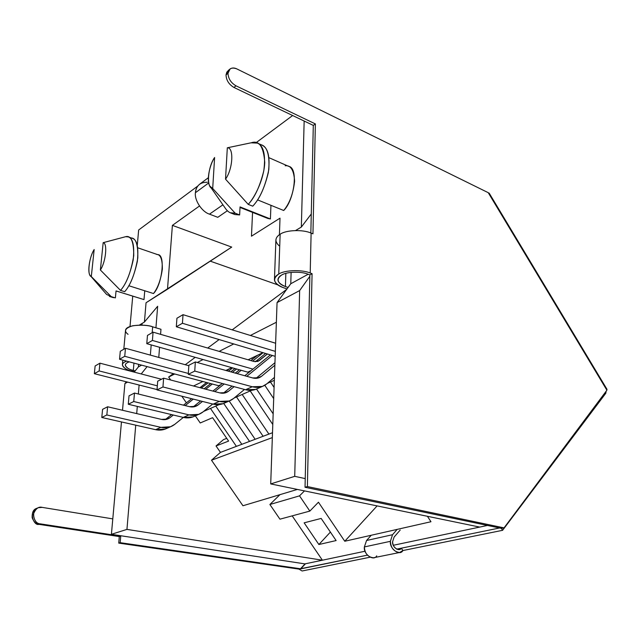 <?xml version="1.0" encoding="UTF-8"?>
<svg xmlns="http://www.w3.org/2000/svg" width="639" height="639" viewBox="0 0 639 639"><rect width="100%" height="100%" fill="white"/><g stroke="black" fill="none" stroke-linecap="round" stroke-linejoin="round"><path stroke-width="0.96" d="M311.113 233.107C303.046 229.313 285.881 229.96 280.138 234.241L278.756 274.043C284.579 270.033 302.007 269.442 310.211 273.005L311.113 233.107L310.211 273.005L312.072 273.692L309.883 274.882L305.035 487.269L307.383 486.567L312.072 273.692L307.383 486.567L504.027 527.886L501.559 528.389L504.027 527.886L606.898 390.205L504.027 527.886L307.383 486.567L305.035 487.269L501.559 528.389L305.035 487.269L309.883 274.882L308.03 274.195L309.883 274.882L312.072 273.692L310.211 273.005C302.007 269.442 284.579 270.033 278.756 274.043C272.03 278.971 273.572 283.516 283.373 287.662L286.999 288.932L283.373 287.662C278.045 285.825 275.074 283.245 274.443 279.922C274.466 277.574 275.904 275.617 278.756 274.043L280.138 234.241C285.881 229.96 303.046 229.313 311.113 233.107L312.95 233.834L315.37 123.926L313.302 125.404L310.842 232.995L313.302 125.404L233.986 87.471C228.938 84.484 226.286 80.306 226.022 74.939L227.995 73.245L230.104 68.908C232.133 67.678 234.401 67.694 236.901 68.94L488.236 192.674L236.901 68.94C231.829 66.991 228.858 68.429 227.995 73.245C228.259 78.621 230.919 82.814 235.975 85.81L315.37 123.926L312.95 233.834L311.113 233.107M281.599 275.066C279.179 276.391 277.965 278.045 277.941 280.034C278.468 282.821 280.96 284.994 285.425 286.536L285.849 273.372L285.425 286.536C277.19 283.029 275.912 279.203 281.599 275.066C286.512 271.703 301.121 271.216 308.03 274.195C301.121 271.216 286.512 271.703 281.599 275.066M229.537 69.395L228.139 70.609L226.022 74.939L226.829 72.071L228.946 70.138M392.602 541.72C392.913 546.393 395.062 548.997 399.055 549.54L401.34 548.174L396.619 549.149L401.34 548.174L402.889 550.546L502.589 530.314L501.343 528.349L502.589 530.314L402.889 550.546L401.34 548.174L499.554 527.974L401.34 548.174C399.207 552.312 391.819 546.88 392.602 541.72L394.087 537.103L400.206 530.043L394.087 537.103L392.602 541.72M366.554 540.49L364.382 546.928L390.397 541.321L392.53 534.723L366.554 540.49L371.219 535.266L366.554 540.49L392.53 534.723L390.397 541.321C389.263 548.709 399.862 556.465 402.889 550.546L399.607 552.503C393.904 551.713 390.836 547.99 390.397 541.321L364.382 546.928L366.554 540.49M208.314 177.746L200.207 183.784C197.235 185.941 195.646 188.92 195.422 192.714L208.713 182.922L195.422 192.714C196.245 185.622 200.223 182.139 207.348 182.259M134.965 371.139L133.583 371.954L131.938 371.163L133.607 371.602L134.965 371.139M302.127 570.986L369.941 557.232L302.127 570.986L298.884 569.093L302.127 570.986M367.329 555.171L298.884 569.093L118.734 543.11L119.301 536.576L38.987 524.355C36.271 524.315 33.995 522.127 32.166 517.79C31.894 512.518 33.683 509.291 37.533 508.109L37.246 508.205C28.244 510.273 33.34 526.137 38.987 524.355L40.321 523.86L120.739 536.137L120.172 542.679L300.498 568.766L305.099 563.846L300.697 568.886L367.329 555.171M606.147 391.212L605.812 393.249L502.589 530.314L605.812 393.249L606.147 391.212M607.002 389.319L606.81 390.062L488.555 193.202L489.131 193.058L488.747 193.513L606.81 390.062L607.01 389.335L489.131 193.058M488.747 193.513L488.236 192.674L488.747 193.513M305.482 563.766L300.697 568.886L305.482 563.766M133.95 363.104L133.319 370.412L134.997 370.852L133.319 370.412C128.423 369.582 120.603 364.701 129.278 361.858C126.618 362.736 125.284 363.839 125.292 365.173C126.474 367.816 129.158 369.566 133.319 370.412L133.95 363.104M112.791 518.884L42.206 507.382C38.548 506.352 35.592 508.668 33.324 514.347C34.202 520.537 36.535 523.708 40.321 523.86C34.666 525.641 29.554 509.746 38.564 507.678L42.206 507.382L112.791 518.884M38.987 524.355L119.301 536.576L120.739 536.137L40.321 523.86L38.987 524.355M119.301 536.576L118.734 543.11L120.172 542.679L120.739 536.137L119.301 536.576M118.734 543.11L298.884 569.093L300.498 568.766L120.172 542.679L118.734 543.11M227.292 210.806L217.771 217.316L209.488 214.145C202.02 211.972 194.256 200.175 195.422 192.714C194.256 200.175 202.02 211.972 209.488 214.145L222.923 204.815L209.488 214.145L217.771 217.316L227.292 210.806M376.714 555.858C373.647 561.633 363.184 554.133 364.382 546.928C364.749 553.422 367.768 557.032 373.432 557.783L373.711 557.727M397.17 529.388L392.53 534.723L397.17 529.388M315.37 123.926L235.975 85.81L233.986 87.471L313.302 125.404L315.37 123.926M227.995 73.245L226.022 74.939C226.286 80.306 228.938 84.484 233.986 87.471L235.975 85.81C230.919 82.814 228.259 78.621 227.995 73.245M160.972 329.285L160.573 334.333L160.972 329.285L152.649 326.833L160.972 329.285M159.566 347.273L158.776 357.433L159.566 347.273M126.642 361.155C117.025 364.645 126.29 370.173 131.938 371.163C126.985 370.157 123.798 368.08 122.376 364.933C122.368 363.439 123.79 362.185 126.642 361.155M128.064 334.333C123.559 330.97 125.124 328.111 132.76 325.746C141.379 324.78 148.008 325.147 152.649 326.833C147.809 324.3 125.484 324.005 125.5 330.651L123.806 349.237M150.357 355.116L151.187 344.908L150.357 355.116M152.178 332.679L152.649 326.833L152.178 332.679M279.139 245.775C274.57 241.51 274.898 237.668 280.138 234.241C277.326 235.919 275.904 238.012 275.872 240.512L274.443 279.922M288.069 287.462L285.425 286.536L288.069 287.462M601.491 397.442L600.692 398.784L601.491 397.442M295.585 230.535L301.344 227.053L304.156 121.035L301.344 227.053L311.281 213.961L301.344 227.053L295.585 230.535M292.638 115.523L256.119 142.665L292.638 115.523M252.557 212.396L251.47 236.19L280.01 218.163L279.427 234.705L280.01 218.163L251.47 236.19L252.557 212.396M240.016 207.427L267.941 218.49L270.417 218.961L270.944 205.311L270.417 218.961L267.821 218.442M285.194 165.757C290.753 165.03 293.892 170.174 294.611 181.18C293.197 193.689 289.563 203.458 283.692 210.495C293.956 200.87 299.012 167.753 288.556 166.316L269.019 157.713M299.651 290.569L277.054 302.598L270.712 483.923L294.715 476.335L299.651 290.569L294.715 476.335L305.234 478.603L294.715 476.335L270.712 483.923L277.054 302.598L290.777 283.748L291.112 272.39L290.777 283.748L277.054 302.598L299.651 290.569L309.851 276.296L299.651 290.569M139.39 325.083L144.422 322.04L146.043 302.758L167.498 289.211L172.394 225.375L199.48 205.998L172.394 225.375L231.717 247.093L146.043 302.758L144.422 322.04L157.657 306.273L155.932 327.799L157.657 306.273L144.422 322.04L139.39 325.083M197.77 186.037L138.655 229.984L137.289 245.28L138.655 229.984L197.77 186.037M132.736 296.137L130.013 326.481L132.736 296.137M156.691 254.434C160.525 254.426 162.41 259.29 162.354 269.027C160.788 279.826 157.833 287.997 153.496 293.541C162.026 285.178 165.844 254.026 157.697 254.642L137.768 247.804M116.042 290.953L143.999 299.595L144.749 290.777L143.999 299.595L116.05 290.921L115.379 297.902L109.437 296.44L113.454 297.67M127.616 382.114L124.909 383.56L122.512 410.262L124.909 383.56L126.338 381.795L124.909 383.56L127.616 382.114M121.466 421.948L111.41 534.308L126.945 529.396L135.732 425.175L126.945 529.396L322.399 560.203L292.183 515.865L322.399 560.203L365.093 551.217L322.399 560.203L126.945 529.396L111.41 534.308L121.466 421.948M136.706 413.593L137.305 406.42L136.706 413.593M138.351 394.007L139.11 385.029L138.351 394.007M147.098 366.618L141.211 373.951L147.098 366.618M279.946 519.18L269.89 504.498L279.946 494.658L269.89 504.498L299.523 495.856L309.843 511.088L318.454 502.214L344.764 541.249L318.454 502.214L309.843 511.088L299.523 495.856L304.476 490.896L299.523 495.856L269.89 504.498L279.946 519.18L309.843 511.088L279.946 519.18M200.231 422.97L195.35 415.869L200.231 422.97L212.595 417.69L228.602 441.078L216.038 445.958L223.474 439.632L216.038 445.958L220.455 452.38L216.038 445.958L228.602 441.078L212.595 417.69L200.231 422.97M186.396 402.842L181.827 396.204L186.396 402.842M170.701 380.013L168.664 377.05L173.297 373.607L168.664 377.05L170.701 380.013M185.262 364.717L195.214 357.329L185.262 364.717M207.715 348.047L219.129 339.565L207.715 348.047M232.213 329.844L286.655 289.403L232.213 329.844M277.789 284.866L210.271 261.159L277.789 284.866M242.948 505.753L211.501 460.216L220.455 452.38L236.398 446.357L210.471 408.425L219.129 404.615L215.766 406.092L241.822 444.313L249.529 441.405L223.722 403.441L249.529 441.405L220.455 452.38L211.501 460.216L242.948 505.753L297.375 489.434L242.948 505.753M479.713 527.087L270.712 483.923L479.713 527.087L487.485 525.45L393.312 545.275L479.713 527.087M138.399 366.906L138.615 364.35L138.399 366.906L141.618 365.157L138.399 366.906L134.182 372.114L138.399 366.906M141.954 325.123L142.098 323.446L141.954 325.123M304.899 563.886L111.41 534.308L304.899 563.886L322.399 560.203L304.899 563.886M595.5 405.469L600.692 398.784L595.5 405.469M203.577 411.452L210.471 408.425L203.577 411.452M234.154 398.001L251.646 390.309L242.173 394.471L268.907 434.089L272.502 432.731L263.108 436.277L236.518 396.963L234.154 398.001M267.294 383.424L274.339 380.325L270.457 382.026L274.091 387.466L270.457 382.026L267.294 383.424M262.948 352.664L248.108 359.789L262.948 352.664M231.757 367.633L225.863 370.468L231.757 367.633M202.867 381.507L193.505 385.996L202.867 381.507M427.419 516.288L430.974 521.736L344.764 541.249L430.974 521.736L427.419 516.288M321.161 518.429L336.122 540.562L318.885 544.516L304.14 522.83L321.161 518.429L304.14 522.83L318.885 544.516L336.122 540.562L321.161 518.429M229.177 401.02L255.137 439.289L263.108 436.277L249.529 441.405L255.137 439.289L229.177 401.02M272.797 424.504L250.216 390.94L272.797 424.504M256.527 389.039L273.165 413.832L256.527 389.039M273.7 398.608L264.786 385.285L273.7 398.608M276.368 322.248L250.4 335.459L276.368 322.248M233.746 343.934L219.137 351.37L233.746 343.934M203.066 359.541L197.275 362.497L203.066 359.541M174.695 373.983L168.664 377.05L174.695 373.983M128.782 285.721L153.496 293.541L128.782 285.721M130.172 238.059C135.58 237.117 138.12 243.747 137.8 257.948C134.989 273.78 130.612 285.034 124.677 291.696C129.925 285.873 134.142 275.784 137.337 261.431C138.767 247.413 137.089 239.713 132.313 238.315L128.239 236.893C132.992 238.283 134.637 245.999 133.184 260.041C129.981 274.435 125.755 284.547 120.523 290.402L124.677 291.696L120.523 290.402C126.626 283.476 131.035 271.91 133.743 255.696C133.783 241.518 131.067 235.192 125.587 236.71L128.239 236.893M103.175 242.668L100.371 269.985C105.826 262.03 107.727 243.004 103.175 242.668C107.727 243.004 105.826 262.03 100.371 269.985L120.523 290.402L100.371 269.985L103.175 242.668L125.587 236.71L103.175 242.668M91.305 276.559L94.165 249.545C88.941 257.333 86.936 275.776 91.305 276.559L90.434 275.776C86.936 272.957 89.644 256.383 94.165 249.545L91.305 276.559L111.258 296.64L91.305 276.559M90.434 275.776L106.561 294.403L111.258 296.64L115.379 297.902L116.05 290.921L143.999 299.595M209.999 186.245C206.133 181.428 209.504 164.99 214.608 157.506L212.699 188.473L235.136 213.178L212.699 188.473L214.608 157.506C207.587 167.362 206.189 188.473 212.699 188.473L209.999 186.245L225.687 208.793C228.482 212.555 231.63 214.017 235.136 213.178L239.633 214.936L240.04 206.916L270.417 218.961L240.04 206.916L239.633 214.936L235.136 213.178L230.328 212.787L234.801 214.536L239.633 214.936L234.657 214.48M257.517 199.855L283.692 210.495L257.517 199.855M249.841 143.064L227.316 147.801C234.082 147.154 232.931 169.015 225.527 179.16C232.931 169.015 234.082 147.154 227.316 147.801L225.527 179.16L248.212 204.368C254.777 197.403 263.987 179.351 264.762 162.506C263.595 146.507 259.059 139.949 251.135 142.824L257.453 143.112C263.683 145.86 265.8 155.053 263.811 170.709C259.953 186.261 254.753 197.483 248.212 204.368L252.74 206.181C259.29 199.328 264.49 188.146 268.332 172.642C270.297 157.034 268.148 147.857 261.886 145.093L257.589 143.176M259.602 144.47C266.703 145.141 269.77 153.528 268.811 169.631C265.297 186.444 259.937 198.633 252.74 206.181L248.212 204.368L225.527 179.16L227.316 147.801M377.114 505.896L344.764 541.249L377.114 505.896M272.334 437.595L211.501 460.216L272.334 437.595M167.498 289.211L231.717 247.093L172.394 225.375L167.498 289.211M210.471 408.425L236.398 446.357L241.822 444.313L215.766 406.092L210.471 408.425M242.173 394.471L236.518 396.963L263.108 436.277L268.907 434.089L242.173 394.471M226.733 438.354L223.474 439.632L226.733 438.354M330.395 532.087L318.885 544.516L330.395 532.087M308.174 274.251L290.777 283.748L308.174 274.251M251.678 358.08L252.501 359.31L251.678 358.08M188.872 365.252L195.334 361.954L252.645 377.937L195.334 361.954L188.872 365.252L188.273 374.318L194.751 371.083L195.334 361.954L194.751 371.083L188.273 374.318L245.552 389.742L252.261 386.763L194.751 371.083L252.261 386.763L245.552 389.742L255.616 389.415L257.158 388.736C253.579 390.493 249.713 390.828 245.552 389.742L188.273 374.318L188.872 365.252M266.727 383.903L262.349 386.459L252.261 386.763C257.829 388.153 262.645 387.194 266.727 383.903L274.443 377.409L266.727 383.903M274.866 365.244L261.607 376.235C259.067 378.256 256.079 378.823 252.645 377.937L259.035 377.737L261.607 376.235L257.174 378.232L261.607 376.235L274.866 365.244M256.007 378.352L274.954 362.696L256.007 378.352M176.931 318.23L183.026 314.676L275.633 343.247L183.026 314.676L176.931 318.23L176.316 326.769L182.427 323.27L183.026 314.676L182.427 323.27L176.316 326.769L275.177 356.322L176.316 326.769L176.931 318.23M275.353 351.386L182.427 323.27L275.353 351.386M157.689 381.187L163.624 378.16L219.776 392.881L163.624 378.16L157.689 381.187L157.01 389.918L162.953 386.954L163.624 378.16L162.953 386.954L157.01 389.918L213.138 404.136L219.313 401.396L162.953 386.954L219.313 401.396L213.138 404.136L223.043 403.712L224.569 403.041C221.03 404.775 217.22 405.134 213.138 404.136L157.01 389.918L157.689 381.187M233.586 398.472L229.249 400.988L219.313 401.396C224.776 402.674 229.529 401.699 233.586 398.472L244.481 389.447L233.586 398.472M272.342 355.476L246.798 376.307L272.342 355.476M234.114 386.659L228.626 391.14C226.094 393.113 223.147 393.696 219.776 392.881L226.07 392.618L228.626 391.14L224.233 393.121L228.626 391.14L234.114 386.659M223.307 393.233L232.061 386.108L223.307 393.233M244.793 375.748L270.425 354.901L244.793 375.748M147.465 335.427L153.08 332.152L254.114 361.538L153.08 332.152L147.465 335.427L146.786 343.67L152.409 340.451L153.08 332.152L152.409 340.451L146.786 343.67L247.772 372.154L251.135 370.596L247.772 372.154L146.786 343.67L147.465 335.427M252.94 369.126L152.409 340.451L252.94 369.126M267.398 353.998L259.202 360.644L254.114 361.538L257.9 361.41L267.398 353.998M255.312 361.77L265.6 353.463L255.312 361.77M134.478 393.049L189.487 406.66L134.478 393.049L129.022 395.837L134.478 393.049L133.751 401.524L134.478 393.049M128.287 404.255L133.751 401.524L128.287 404.255L183.249 417.403L188.944 414.879L133.751 401.524L188.944 414.879L183.249 417.403L192.994 416.9L194.504 416.237C190.997 417.946 187.251 418.337 183.249 417.403L128.287 404.255L129.022 395.837L128.287 404.255M203.018 411.915L198.721 414.384L188.944 414.879C194.312 416.053 199.001 415.07 203.018 411.915L212.691 404.024L203.018 411.915M263.068 352.704L252.621 361.107L263.068 352.704M241.191 370.3L237.093 373.599L241.191 370.3M224.185 383.983L214.752 391.571L224.185 383.983M202.491 401.436L198.202 404.886C195.702 406.819 192.794 407.41 189.487 406.66L195.686 406.34L198.202 404.886L193.873 406.843L198.202 404.886L202.491 401.436M193.146 406.939L200.598 400.957L193.146 406.939M212.907 391.084L222.364 383.496L212.907 391.084M235.312 373.104L239.425 369.797L235.312 373.104M250.895 360.604L257.557 355.252L250.895 360.604M218.61 385.708L220.966 384.614L218.61 385.708L119.549 359.262L218.61 385.708M188.329 373.448L124.741 356.29L119.549 359.262L124.741 356.29L125.468 348.263L188.848 365.708L125.468 348.263L120.284 351.29L125.468 348.263L124.741 356.29L188.329 373.448M120.284 351.29L119.549 359.262L120.284 351.29M236.63 369.007L232.492 372.313L236.63 369.007M230.815 371.85L234.96 368.543L230.815 371.85M107.616 406.771L161.475 419.4L107.616 406.771L102.575 409.351L107.616 406.771L106.841 414.959L107.616 406.771M101.785 417.483L106.841 414.959L101.785 417.483L155.604 429.68L160.876 427.339L106.841 414.959L160.876 427.339L155.604 429.68L165.181 429.104L166.667 428.457C163.217 430.135 159.526 430.542 155.604 429.68L101.785 417.483L102.575 409.351L101.785 417.483M174.735 424.352L170.493 426.772L160.876 427.339C166.14 428.434 170.757 427.435 174.735 424.352L183.337 417.427L174.735 424.352M232.628 367.88L228.458 371.195L232.628 367.88M212.308 384.023L205.782 389.215L212.308 384.023M193.321 399.111L185.174 405.589L193.321 399.111M173.297 415.023L170.062 417.602C167.586 419.496 164.718 420.095 161.475 419.4L167.57 419.032L170.062 417.602L165.781 419.535L170.062 417.602L173.297 415.023M165.245 419.615L171.556 414.607L165.245 419.615M183.465 405.166L191.636 398.688L183.465 405.166M204.129 388.784L210.678 383.592L204.129 388.784M226.869 370.748L229.321 368.807L226.869 370.748M157.33 385.828L99.165 370.932L94.348 373.687L157.042 389.574L94.348 373.687L99.165 370.932L99.932 363.168L161.491 379.246L99.932 363.168L95.131 365.971L99.932 363.168L99.165 370.932L157.33 385.828M95.131 365.971L94.348 373.687L95.131 365.971M208.074 382.897L201.237 388.025L208.074 382.897M199.935 387.681L206.533 382.481L199.935 387.681M37.246 508.205L37.813 507.981M373.432 557.783L399.607 552.503M122.816 360.132L122.376 364.933M251.335 142.777L249.514 143.128M255.616 389.415L262.349 386.459M223.043 403.712L229.249 400.988M198.721 414.384L192.994 416.9M170.493 426.772L165.181 429.104"/></g></svg>
